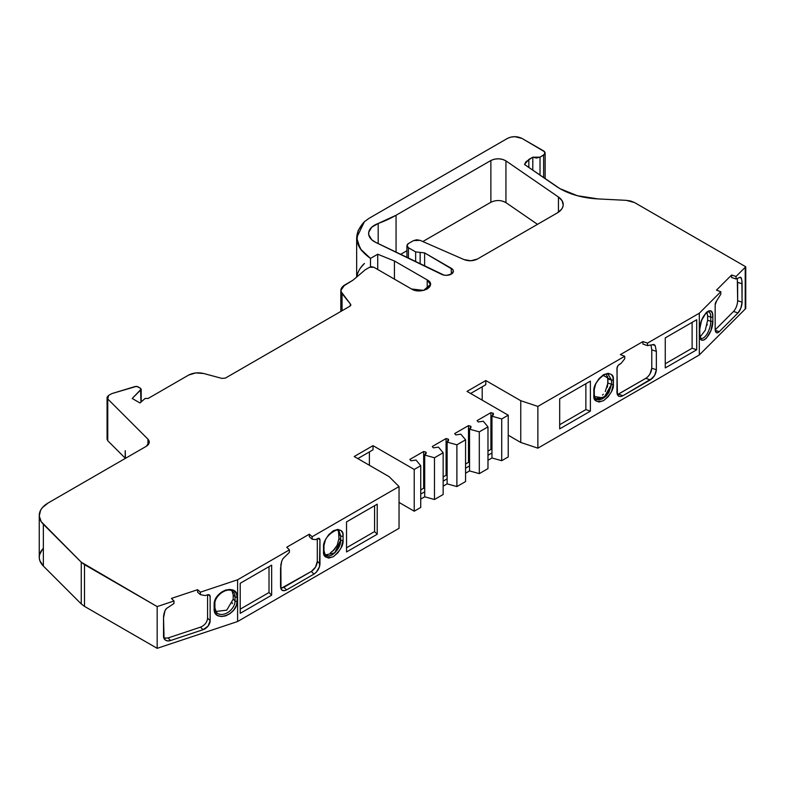 <?xml version="1.0" encoding="UTF-8"?>
<svg xmlns="http://www.w3.org/2000/svg" width="785" height="785" viewBox="0 0 785 785"><rect width="100%" height="100%" fill="white"/><g stroke="black" fill="none" stroke-linecap="round" stroke-linejoin="round"><path stroke-width="1.18" d="M408.416 258.255L408.416 247.726L408.416 258.255L408.416 247.726L407.003 245.636L408.416 243.546L413.45 240.642L420.024 240.328L464.004 259.57C468.694 261.317 473.169 261.14 477.408 259.04L557.242 212.951L477.408 259.04C473.169 261.14 468.694 261.317 464.004 259.57L470.872 260.757L477.408 259.04L557.242 212.951L561.501 209.359L562.698 207.279L563.208 205.111L562.148 200.803L558.449 197.015L505.942 160.886L502.635 159.384L498.553 158.786L494.403 159.178L490.88 160.503C496.091 158.109 501.115 158.236 505.942 160.886L505.942 202.628C501.115 199.979 496.091 199.851 490.88 202.255L490.88 160.503L396.062 215.247L378.193 223.48A20.449 11.804 0 0 0 374.612 241.819L441.661 274.367L375.927 242.516L371.756 239.759L368.754 234.793L368.754 232.154L371.756 227.199L378.193 223.48L378.193 243.615L378.193 223.48A20.449 11.804 0 0 0 368.626 233.469A20.449 11.804 0 0 0 374.612 241.819L444.025 275.123L446.714 275.319L451.503 273.994L453.377 271.119L452.808 269.589L424.626 252.907L424.626 266.105L424.626 252.907L415.648 251.897L415.648 261.758M350.552 305.659L350.552 304.188L349.943 306.179L350.797 305.237L350.552 304.188L350.552 305.659L350.552 304.188L342.054 293.659L342.054 310.732L342.054 293.659L340.876 290.421L344.713 284.975L352.926 280.225L365.221 269.795L369.558 267.283L373.896 267.283L411.497 288.988L415.079 290.381L423.576 290.391L427.217 288.988L429.65 286.888L430.474 284.484L429.621 281.982L427.217 279.911L394.443 260.993L377.713 254.232L377.713 269.49L377.713 254.232L370.481 258.402L361.394 250.395L356.9 240.642L358.107 230.584L364.397 221.723L368.94 218.387L507.483 138.395C512.301 136.109 517.119 136.109 521.946 138.395L543.632 150.916L545.055 153.006L543.632 155.096L543.632 177.636L543.632 155.096L540.021 157.177L540.021 175.143L540.021 157.177L532.789 157.177L525.96 161.759L524.498 164.467L559.98 188.675C570.577 194.67 583.255 198.085 598.023 198.919L626.293 200.342L598.023 198.919C583.255 198.085 570.577 194.67 559.98 188.675L577.436 195.73L598.023 198.919L626.293 200.342L634.535 202.559L745.75 266.772L745.22 267.302L745.22 309.045L745.75 308.515L745.75 266.772L736.045 276.477L731.61 275.005L716.489 290.126L720.787 291.735L720.787 294.238L716.538 300.998A3.071 1.256 -71.6 0 0 715.164 304.855L715.164 329.082A8.184 3.336 -71.6 0 0 716.666 332.752A8.184 3.336 -71.6 0 0 719.256 331.672L715.253 330.338L719.256 331.672L717.686 332.732L716.362 332.614L715.164 329.082L715.164 304.855L716.538 300.998A3.071 1.256 -71.6 0 0 715.164 304.855L715.164 329.082A8.184 3.336 -71.6 0 0 719.256 331.672L715.253 330.338M479.301 473.63L487.976 468.616L487.976 426.873L479.301 431.878L479.301 473.63L487.976 468.616L487.976 426.873L479.301 431.878L479.301 473.63L487.976 468.616L487.976 426.873L479.301 431.878L469.538 429.169L469.538 470.912L479.301 473.63L469.538 470.912L479.301 473.63L479.301 431.878L469.538 429.169L469.538 470.912L465.564 473.208L469.538 470.912L469.538 465.907L465.564 468.203L469.538 465.907L469.538 429.169L470.882 427.815L470.833 426.255L471.039 427.089M456.89 486.572L465.564 481.558L465.564 439.816L456.89 444.82L456.89 486.572L465.564 481.558L465.564 439.816L456.89 444.82L456.89 486.572L465.564 481.558L465.564 439.816L456.89 444.82L447.126 442.112L447.126 483.854L456.89 486.572L447.126 483.854L456.89 486.572L456.89 444.82L447.126 442.112L447.126 483.854L443.152 486.15L447.126 483.854L447.126 478.85L443.152 481.146L447.126 478.85L447.126 442.112L448.461 440.758L448.412 439.188L448.618 440.032M434.468 499.515L443.152 494.501L443.152 452.759L434.468 457.763L434.468 499.515L443.152 494.501L443.152 452.759L434.468 457.763L434.468 499.515L443.152 494.501L443.152 452.759L434.468 457.763L424.705 455.055L424.705 496.797L434.468 499.515L424.705 496.797L434.468 499.515L434.468 457.763L424.705 455.055L424.705 496.797L420.731 499.093L424.705 496.797L424.705 491.793L420.731 494.089L424.705 491.793L424.705 455.055L426.049 453.691L426 452.131L426.206 452.974M107.113 439.257L107.761 440.728L107.761 398.986L107.113 397.514L108.575 395.424L112.01 393.55L135.324 386.465L137.718 386.671L140.594 388.339L140.917 389.762L140.917 401.998L140.917 389.762L132.204 398.476L139.965 402.96L145.176 398.446L148.12 398.476L188.704 375.044C193.169 372.767 198.173 372.257 203.727 373.513L221.969 378.419L225.432 378.076L221.969 378.419L203.727 373.513L221.969 378.419L225.432 378.076L349.943 306.179L225.432 378.076L349.943 306.179L350.552 304.188L350.846 305.002M493.245 414.971L493.245 413.312L491.959 416.227L493.294 414.873L493.245 413.312L493.245 414.971L493.245 413.312L490.91 412.655L477.094 420.632L478.222 421.987L483.275 421.241L487.976 426.873L483.275 421.241L478.222 421.987L483.275 421.241L487.976 426.873M470.833 427.913L470.833 426.255L470.833 427.913L470.833 426.255L468.488 425.598L454.682 433.575L455.81 434.919L460.864 434.174L465.564 439.816L460.864 434.174L455.81 434.919L460.864 434.174L465.564 439.816M448.412 440.856L448.412 439.188L448.412 440.856L448.412 439.188L446.076 438.54L432.27 446.518L433.399 447.862L438.452 447.116L443.152 452.759L438.452 447.116L433.399 447.862L438.452 447.116L443.152 452.759M469.538 429.169L470.833 426.255L468.488 425.598L470.833 426.255L469.538 429.169L479.301 431.878M447.126 442.112L448.412 439.188L446.076 438.54L448.412 439.188L447.126 442.112L456.89 444.82M426 453.789L426 452.131L426 453.789L426 452.131L424.705 455.055L434.468 457.763M141.182 389.174L132.204 398.476L139.965 402.96L145.176 398.446L148.12 398.476L188.704 375.044L195.799 372.914L203.727 373.513C198.173 372.257 193.169 372.767 188.704 375.044L148.12 398.476L145.176 398.446L139.965 402.96L132.204 398.476L140.917 389.762L140.594 388.339L140.917 401.998M342.054 310.732L342.054 293.659L350.552 304.188L340.935 291.471L341.014 289.076L342.358 286.81L352.926 280.225L365.221 269.795L369.558 267.283L371.727 266.763L373.896 267.283L411.497 288.988L423.606 290.381L430.474 284.484L427.217 279.911L427.217 288.988L427.217 279.911L394.443 260.993L377.713 254.232L370.481 258.402L360.256 248.796L356.665 237.708L364.397 221.723L368.94 218.387L507.483 138.395L510.652 137.149L514.715 136.668L521.946 138.395L544.712 151.829L544.712 154.174L540.021 157.177L536.41 158.04L532.789 157.177L532.789 170.168L532.789 157.177L528.835 159.463L528.835 167.45M707.02 325.118L707.216 324.205M707.628 320.319L707.628 316.07M599.112 397.769L595.265 398.858M602.527 395.09L603.312 394.237M605.264 391.548L607.904 383.1L607.561 376.437M607.561 385.984L607.904 378.92L606.305 374.268M491.959 416.227L491.959 457.979L501.713 460.687L501.713 418.945L491.959 416.227L491.959 457.979L501.713 460.687L508.229 456.929L508.229 415.186L501.713 418.945L491.959 416.227L491.959 457.979L501.713 460.687L501.713 418.945L491.959 416.227L493.245 413.312L493.451 414.146M424.705 455.055L426 452.131L423.655 451.483L426 452.131L423.655 451.483L409.849 459.451L410.977 460.805L416.03 460.059L420.731 465.701L416.03 460.059L410.977 460.805L416.03 460.059L420.731 465.701L420.731 507.444L414.225 511.202L420.731 507.444L420.731 465.701L414.225 469.45L414.225 511.202L420.731 507.444L420.731 465.701L414.225 469.45L373.012 445.654L354.212 456.517L389.164 476.691L399.045 486.572L312.165 536.724L309.319 534.192L286.741 547.223L289.39 549.873L289.39 552.375L283.061 558.537L289.39 552.375L289.39 549.873L237.6 579.781L200.411 592.175L197.614 589.692L171.424 598.425L173.985 600.986L173.985 603.488L166.499 608.483L173.985 603.488L173.985 600.986L157.167 606.589L81.257 562.197L81.257 603.94L84.505 606.383L84.505 564.641L81.257 562.197L41.212 521.682L39.27 516.02L40.575 510.299L42.41 507.61L48.238 502.92L146.314 446.292L149.228 442.887L149.101 440.915L147.943 439.158L149.238 442.112L146.314 446.292L48.238 502.92L146.314 446.292C149.552 444.114 150.092 441.739 147.943 439.158L107.761 398.986L107.123 397.122L108.575 395.424L112.01 393.55L136.58 386.338L140.594 388.339L137.718 386.671L135.324 386.465L112.01 393.55L108.575 395.424L107.761 398.986L147.943 439.158L107.761 398.986L107.761 440.728L125.207 458.175L125.207 450.659L125.207 458.175L107.761 440.728L107.123 438.874M330.269 552.974L334.42 549.461L337.246 545.114L338.973 538.373L338.502 531.347M333.654 550.305L334.42 549.461M337.108 545.389L332.781 551.148M338.973 538.373L340.67 540.002L338.198 548.342L335.47 552.12L332.241 554.838L329.003 556.094L325.275 554.936L334.734 552.866L340.67 540.002C341.2 552.11 323.273 563.169 323.793 550.393A1.531 0.883 180 0 1 323.979 550.834A1.531 0.883 180 0 1 323.538 551.453C323.018 556.967 326.275 558.724 333.301 556.712C340.337 550.599 343.585 545.084 343.074 540.178A1.531 0.883 180 0 1 340.67 540.002L340.67 535.831L338.973 534.192L338.129 530.542L338.973 534.192L340.67 535.831A1.531 0.883 0 0 0 343.074 535.998C343.585 530.483 340.327 528.737 333.301 530.748C326.275 536.852 323.018 542.366 323.538 547.282L323.538 551.453C323.018 556.967 326.275 558.724 333.301 556.712C340.337 550.599 343.585 545.084 343.074 540.178L343.074 535.998C343.585 530.483 340.327 528.737 333.301 530.748C326.275 536.852 323.018 542.366 323.538 547.282L325.49 539.619L328.709 534.683L333.301 530.748L337.903 529.375L341.112 530.591L342.682 533.172L343.074 535.998A1.531 0.883 0 0 1 340.67 535.831L340.67 540.002L338.973 538.373L338.973 534.192L338.973 538.373L340.67 540.002A1.531 0.883 180 0 0 343.074 540.178L343.074 535.998A1.531 0.883 0 0 1 340.67 535.831L338.973 534.192M232.144 591.007A11.736 8.301 -45 0 1 235.049 596.737A1.531 0.883 0 0 0 237.129 597.051C237.767 582.853 213.51 590.968 214.148 604.715L214.148 608.885A1.531 0.883 180 0 0 214.913 608.12A1.531 0.883 180 0 0 214.727 607.688A1.531 0.883 180 0 1 214.913 608.13L214.913 603.94A1.531 0.883 180 0 1 214.148 604.715A1.531 0.883 180 0 0 214.913 603.94A1.531 0.883 180 0 0 214.727 603.518A11.736 8.301 -45 0 1 221.723 592.076A11.736 8.301 -45 0 1 233.076 591.733A11.736 8.301 -45 0 1 235.049 596.737L233.194 594.952L232.075 590.987L233.194 594.952L233.194 599.132L235.049 600.917A11.736 8.301 -45 0 1 227.876 612.457A11.736 8.301 -45 0 1 216.483 612.496L214.913 608.12A1.531 0.883 180 0 1 214.148 608.885C213.51 623.084 237.767 614.969 237.129 601.222A1.531 0.883 180 0 1 235.049 600.917A11.736 8.301 -45 0 1 228.563 612.006A11.736 8.301 -45 0 1 217.386 613.262M232.144 603.704L232.478 602.87M406.924 257.529L406.924 245.636L408.416 247.726L415.648 251.897L408.416 247.726L415.648 251.897L424.626 252.907L424.626 266.105M487.976 455.261L491.959 452.965M491.959 449.687L490.91 449.393L490.91 412.655L493.245 413.312L490.91 412.655L490.91 449.393L491.959 449.687L490.91 449.393L487.976 451.09M469.538 462.63L468.488 462.336L468.488 425.598L468.488 462.336L469.538 462.63L468.488 462.336L465.564 464.023M447.126 475.573L446.076 475.278L446.076 438.54L446.076 475.278L447.126 475.573L446.076 475.278L443.152 476.966M424.705 488.515L423.655 488.221L423.655 451.483L423.655 488.221L424.705 488.515L423.655 488.221L420.731 489.909M707.991 311.753A11.736 4.788 -71.6 0 1 710.778 317.12A1.531 0.883 0 0 0 712.849 316.787C713.222 302.431 699.209 316.463 699.582 330.053L699.582 334.233A1.531 0.883 180 0 0 699.788 333.782L699.788 329.612A1.531 0.883 180 0 1 699.582 330.053A1.531 0.883 180 0 0 699.788 329.612C699.935 324.715 701.427 319.956 704.273 315.344C709.463 309.408 707.53 312.754 708.59 311.841A11.736 4.788 -71.6 0 1 710.778 317.12L710.778 321.291L707.628 320.28L705.264 330.299L700.191 336.883L705.264 330.299L707.628 320.28L710.778 321.291A11.736 4.788 -71.6 0 1 707.403 333.34A11.736 4.788 -71.6 0 1 701.162 338.276C700.72 338.894 700.269 337.403 699.788 333.782A1.531 0.883 180 0 1 699.582 334.233C699.219 348.579 713.222 334.547 712.849 320.967A1.531 0.883 180 0 1 710.778 321.291A11.736 4.788 -71.6 0 1 707.736 332.732A11.736 4.788 -71.6 0 1 701.761 338.394M706.843 312.008A11.736 4.788 -71.6 0 1 710.778 317.12L707.628 316.11L706.971 312.381M707.628 320.28L710.778 321.291A1.531 0.883 180 0 0 712.849 320.967L710.906 330.563L706.215 338.423L703.772 340.111L701.525 339.944L700.053 337.746L699.582 334.233C699.219 348.579 713.222 334.547 712.849 320.967L712.849 316.787A1.531 0.883 0 0 1 710.778 317.12L707.628 316.11L707.628 320.28L707.628 316.11L710.778 317.12L710.778 321.291A11.736 4.788 -71.6 0 1 706.471 334.842A11.736 4.788 -71.6 0 1 699.877 337.108M608.159 374.386L611.544 380.087L607.904 378.92L611.544 380.087L611.544 384.267L607.904 383.1L607.904 378.92L611.544 380.087A1.531 0.883 0 0 0 613.379 379.94C613.89 374.425 610.642 372.669 603.606 374.68C596.58 380.794 593.323 386.308 593.843 391.215A1.531 0.883 0 0 0 594.284 390.577C593.381 382.04 605.775 371.697 608.159 374.386L611.544 380.087L611.544 384.267L608.905 392.51L605.991 396.189L602.546 398.78L599.102 399.908L596.178 399.398M613.379 384.11A1.531 0.883 0 0 1 611.544 384.267L607.904 383.1L611.544 384.267A1.531 0.883 0 0 0 613.379 384.11L613.379 379.94C613.89 374.425 610.642 372.669 603.606 374.68C596.58 380.794 593.323 386.308 593.843 391.215L593.843 395.395C593.323 400.909 596.58 402.656 603.606 400.644C610.642 394.541 613.89 389.026 613.379 384.11L611.427 391.784L608.208 396.71L603.606 400.644L599.014 402.018L595.795 400.801L594.235 398.221L593.843 395.395C593.323 400.909 596.58 402.656 603.606 400.644C610.642 394.541 613.89 389.026 613.379 384.11L613.379 379.94A1.531 0.883 0 0 1 611.544 380.087L611.544 384.267A1.531 0.883 0 0 0 613.379 384.11L612.987 377.114L611.427 374.533L608.208 373.317L603.606 374.68L599.014 378.625L595.795 383.551L593.843 391.215A1.531 0.883 0 0 0 594.294 390.596L594.294 394.767A1.531 0.883 180 0 1 593.843 395.395A1.531 0.883 180 0 0 594.294 394.767C595.128 398.495 595.962 400.124 596.767 399.653L606.354 395.817L611.544 384.267L603.783 398.015L593.892 396.454M559.685 424.714L585.865 409.603L590.389 411.163L559.685 428.885L559.685 398.829L590.389 381.108L590.389 411.163L559.685 428.885L559.685 398.829L590.389 381.108L590.389 411.163L559.685 428.885L559.685 398.829L590.389 381.108L590.389 411.163L585.865 409.603L559.685 424.714L585.865 409.603L585.865 383.718M665.258 363.769L692.115 348.255L696.697 349.786L665.258 367.939L665.258 337.884L696.697 319.73L696.697 349.786L665.258 367.939L665.258 337.884L696.697 319.73L696.697 349.786L665.258 367.939L665.258 337.884L696.697 319.73L696.697 349.786L692.115 348.255L665.258 363.769L692.115 348.255L692.115 322.38M470.627 393.471L485.807 384.709L470.627 393.471L485.807 384.709L485.807 380.539L467.006 391.391L508.229 415.186L501.713 418.945L501.713 460.687L508.229 456.929L508.229 415.186L501.713 418.945M357.823 458.597L373.012 449.834L357.823 458.597L373.012 449.834L373.012 445.654L354.212 456.517L389.164 476.691L399.045 486.572L399.045 528.315L237.6 621.524L399.045 528.315L399.045 486.572L312.165 536.724L309.319 534.192L286.741 547.223L289.39 549.873L237.6 579.781L237.6 621.524L399.045 528.315L399.045 486.572L312.165 536.724L309.319 534.192L286.741 547.223L289.39 549.873L289.39 552.375L283.061 558.537L281.766 561.069L283.061 558.537L281.766 561.069L280.559 568.33L281.01 588.995L280.863 564.808L281.766 561.069L280.559 568.33L280.559 586.699C280.942 590.506 282.934 591.586 286.545 589.928L283.895 587.278L311.37 571.421M323.979 546.654L323.979 550.825A1.531 0.883 180 0 0 323.793 550.393A1.531 0.883 180 0 1 323.538 551.453L323.538 547.282A1.531 0.883 180 0 0 323.979 546.654A1.531 0.883 180 0 1 323.538 547.282A1.531 0.883 180 0 0 323.793 546.223A1.531 0.883 180 0 1 323.979 546.654C322.9 535.596 339.463 526.725 339.051 531.141L340.67 535.831L340.67 540.002A1.531 0.883 180 0 0 343.074 540.178L341.112 547.842L337.903 552.777L333.301 556.712L328.709 558.076L325.49 556.859L323.93 554.279L323.538 551.453A1.531 0.883 180 0 0 323.979 550.825L325.275 554.946M346.528 547.783L374.573 531.582L377.222 534.232L346.528 551.953L346.528 521.897L377.222 504.176L377.222 534.232L346.528 551.953L346.528 521.897L377.222 504.176L377.222 534.232L346.528 551.953L346.528 521.897L377.222 504.176L377.222 534.232L374.573 531.582L346.528 547.783L374.573 531.582L374.573 505.707M240.21 609.16L269.01 592.538L271.659 595.187L240.21 613.33L240.21 583.275L271.659 565.121L271.659 595.187L240.21 613.33L240.21 583.275L271.659 565.121L271.659 595.187L240.21 613.33L240.21 583.275L271.659 565.121L271.659 595.187L269.01 592.538L240.21 609.16L269.01 592.538L269.01 566.652M214.727 607.688A1.531 0.883 180 0 1 214.148 608.885L214.953 600.456L217.514 595.933L221.409 592.214L225.638 590.045L229.868 589.398L233.763 590.516L236.324 593.332L237.129 597.051A1.531 0.883 0 0 1 235.049 596.737L233.194 594.952L233.194 599.132L235.049 600.917L235.049 596.737L235.049 600.917A1.531 0.883 180 0 0 237.129 601.222L236.324 605.48L233.763 610.004L229.868 613.713L225.638 615.891L221.409 616.539L217.514 615.42L214.953 612.604L214.148 608.885C213.51 623.084 237.767 614.969 237.129 601.222L237.129 597.051C237.767 582.853 213.51 590.968 214.148 604.715A1.531 0.883 180 0 0 214.727 603.518A11.736 8.301 -45 0 1 224.883 590.546A11.736 8.301 -45 0 1 235.049 596.737L233.194 594.952L233.194 599.132L226.757 610.151L215.747 611.495L226.757 610.151L233.194 599.132L235.049 600.917A11.736 8.301 -45 0 1 225.324 613.723A11.736 8.301 -45 0 1 214.766 608.503M420.142 263.937L420.142 252.397L420.142 263.937L420.142 252.397L415.648 251.897M737.645 300.733L742.08 302.176A8.184 3.336 -71.6 0 1 737.988 312.94L733.553 311.468L715.194 329.837L733.573 311.449M737.203 304.158L737.36 303.442M715.194 329.837L733.553 311.468C736.036 308.584 737.4 304.992 737.645 300.694L742.08 302.176L740.873 308.093L737.988 312.94L733.553 311.468C736.036 308.584 737.4 304.992 737.645 300.694L737.321 278.449M731.61 275.005L716.489 290.126L720.787 291.735L699.317 313.205L699.317 354.957L745.75 308.515L745.75 266.772L634.535 202.559L626.293 200.342L630.747 201.029L634.535 202.559L745.75 266.772L736.045 276.477L731.61 275.005L731.61 277.507L736.045 278.989L731.61 277.507L736.045 278.989L736.045 276.477L731.61 275.005L731.61 277.507L731.61 275.005L716.489 290.126L720.787 291.735L699.317 313.205L647.517 343.114L642.935 341.583L620.366 354.614L624.742 356.262L624.742 358.765L621.072 363.396L618.963 364.613L621.072 363.396L624.742 358.765L621.072 363.396L618.178 365.319L616.951 368.263L617.412 394.776L616.951 368.263L618.178 365.319L617.098 367.272L616.951 392.49C617.334 396.297 619.326 397.367 622.947 395.709L618.354 394.178L645.81 378.331M618.325 394.198L645.78 378.35C649.401 375.848 651.403 372.463 651.766 368.214L651.766 349.845L650.991 344.988M649.931 374.092L651.766 368.214L651.766 349.845L656.358 351.366L651.766 349.845L651.766 368.214L656.358 369.735L656.358 351.366L651.766 349.845M720.787 291.735L720.787 294.238L720.787 291.735L699.317 313.205L647.517 343.114L642.935 341.583L642.935 344.085L647.517 345.616L647.517 343.114L642.935 341.583L642.935 344.085L647.517 345.616L642.935 344.085L642.935 341.583L620.366 354.614L624.742 356.262L537.872 406.414L520.759 400.713L485.807 380.539L467.006 391.391L508.229 415.186L508.229 456.929L501.713 460.687M309.319 534.192L309.319 536.705L312.165 539.236L315.845 539.619L317.954 538.392L315.845 539.619L312.165 539.236L309.319 536.705L309.319 534.192L309.319 536.705L312.165 539.236L312.165 536.724M281.55 588.102L311.321 571.451L315.56 567.045L317.307 561.304L317.307 538.765L317.307 561.304L319.956 563.954L319.956 539.727L318.465 538.235M312.42 570.695L313.529 569.704M316.365 565.455L317.16 562.874M164.85 638.303L165.449 638.352M207.583 618.129L210.144 620.66A8.184 5.789 -45 0 1 203.06 629.698L170.62 640.511L168.059 637.96L200.518 627.136M206.818 621.377L207.083 620.729M289.39 549.873L237.6 579.781L200.411 592.175L200.411 594.677L200.411 592.175L197.614 589.692L197.614 592.204L200.411 594.677L205.268 595.56L207.77 594.726L205.268 595.56L200.411 594.677L197.614 592.204L197.614 589.692L197.614 592.204L200.411 594.677L205.268 595.56L207.77 594.726A3.071 2.169 -45 0 1 209.654 595.148A3.071 2.169 -45 0 1 210.144 596.433L210.144 620.66A8.184 5.789 -45 0 1 203.06 629.698L200.499 627.146C204.787 625.302 207.152 622.289 207.583 618.099L210.144 620.66L208.064 626.077L203.06 629.698L200.499 627.146C204.787 625.302 207.152 622.289 207.583 618.099L207.583 594.794L207.583 618.099L210.144 620.66L210.144 596.433L208.368 594.657M377.713 269.49L377.713 254.232L370.481 258.402L370.481 266.91M528.835 159.463L524.498 164.467L556.369 186.398L524.498 164.467L528.835 159.463L532.789 157.177L532.789 170.168M736.045 278.989L740.363 277.174L736.045 278.989L736.045 276.477L736.045 278.989L740.363 277.174A5.112 2.09 -71.6 0 1 740.52 277.203A5.112 2.09 -71.6 0 1 741.256 278.067L739.568 277.507L741.256 278.067A20.449 8.35 -71.6 0 1 742.08 283.807L737.645 282.325L742.08 283.807L737.645 282.325L737.645 300.694L737.645 282.325M737.645 300.694L742.08 302.176L741.864 280.667L741.256 278.067L739.568 277.507M741.256 278.067A5.112 2.09 -71.6 0 0 740.363 277.174L741.256 278.067A20.449 8.35 -71.6 0 1 742.08 283.807L742.08 302.176A8.184 3.336 -71.6 0 1 737.988 312.94L719.256 331.672L737.988 312.94L733.553 311.468M647.517 345.616L653.846 344.468L647.517 345.616L647.517 343.114L647.517 345.616L654.072 344.527M653.846 344.468L655.151 345.498L653.846 344.468L655.151 345.498L652.678 344.684L655.151 345.498L656.358 351.366L655.151 345.498L652.678 344.684M647.91 376.682L650.019 373.945M655.151 345.498L656.358 351.366L656.358 369.735L651.766 368.214L656.358 369.735L654.602 375.475L650.363 379.871L645.78 378.35L650.363 379.871L622.947 395.709L620.65 396.523L618.708 396.199L617.412 394.776L619.09 396.366M617.353 394.669L645.78 378.35L650.363 379.871L622.947 395.709L618.354 394.178L617.353 394.669M482.196 400.154L482.196 386.799M369.392 465.279L369.392 451.924M339.051 531.141L340.67 535.831M312.165 539.236L315.845 539.619L317.954 538.392L319.524 538.5M319.387 538.382L319.956 539.727L319.387 538.382L317.954 538.392L319.956 539.727L319.505 566.77L316.257 572.265L313.971 574.09L311.321 571.451C314.952 568.948 316.944 565.563 317.307 561.304L319.956 563.954L319.505 566.77L316.257 572.265L313.971 574.09L311.321 571.451L283.895 587.278L286.545 589.928L284.258 590.742L281.658 589.928M317.307 538.765L317.307 561.304L319.956 563.954C319.573 568.203 317.582 571.578 313.971 574.09L286.545 589.928L284.258 590.742L282.315 590.418L281.01 588.995L282.315 590.418M311.321 571.451L313.971 574.09L286.545 589.928L283.895 587.278L281.697 588.083M200.499 627.146L203.06 629.698L170.62 640.511L168.059 637.96L200.499 627.146L168.059 637.96L163.839 638.048L168.059 637.96L170.62 640.511A8.184 5.789 -45 0 1 164.83 639.618A8.184 5.789 -45 0 1 163.535 636.193L163.535 617.824A20.449 14.464 -45 0 1 164.958 610.789A5.112 3.611 -45 0 1 166.499 608.483L173.985 603.488L173.985 600.986L157.167 606.589L157.167 648.332L237.6 621.524L237.6 579.781L200.411 592.175L197.614 589.692L171.424 598.425L173.985 600.986L157.167 606.589L157.167 648.332L237.6 621.524L237.6 579.781M147.943 445.026L147.943 439.158M490.91 412.655L477.094 420.632L478.222 421.987L477.094 420.632L490.91 412.655L490.91 449.393M468.488 425.598L454.682 433.575L455.81 434.919L454.682 433.575L468.488 425.598L468.488 462.336M446.076 438.54L432.27 446.518L433.399 447.862L432.27 446.518L446.076 438.54L446.076 475.278M423.655 451.483L409.849 459.451L410.977 460.805L409.849 459.451L423.655 451.483L423.655 488.221M408.416 247.726C406.522 246.333 406.522 244.94 408.416 243.546L413.45 240.642L416.629 239.788L420.024 240.328L464.004 259.57L420.024 240.328L413.45 240.642L408.416 243.546L406.924 245.636M125.207 458.165A22.804 13.168 0 0 0 125.247 458.214A22.804 13.168 0 0 1 125.207 458.165A22.804 13.168 0 0 0 125.247 458.214L125.207 450.659L125.207 458.175L107.761 440.728L107.761 398.986M125.247 458.214L125.247 450.698L125.394 458.371M342.054 293.659C339.876 290.45 340.759 287.555 344.713 284.975L352.926 280.225L365.221 269.795L369.558 267.283L373.896 267.283L411.497 288.988C421.231 295.111 437.795 285.534 427.217 279.911L394.443 260.993L394.443 279.146L394.443 260.993L377.713 254.232M556.369 186.398L559.98 188.675L556.369 186.398M642.935 341.583L620.366 354.614L624.742 356.262L537.872 406.414L537.872 448.166L699.317 354.957L745.22 309.045L745.22 267.302L745.22 309.045L745.75 308.515L745.75 266.772M699.602 329.19A1.531 0.883 180 0 1 699.582 330.053L701.525 320.447L706.215 312.587L708.659 310.909L710.906 311.066L712.387 313.264L712.849 316.787C713.222 302.431 699.209 316.463 699.582 330.053L699.582 334.233A1.531 0.883 180 0 0 699.582 333.34M712.849 320.967L712.849 316.787A1.531 0.883 0 0 1 710.778 317.12L710.778 321.291A1.531 0.883 180 0 0 712.849 320.967L712.849 316.787M656.358 351.366L656.358 369.735L654.602 375.475L652.659 378.046L622.947 395.709L620.65 396.523L618.708 396.199M624.742 356.262L624.742 358.765L624.742 356.262L537.872 406.414L537.872 448.166L699.317 354.957L745.22 309.045M699.317 313.205L699.317 354.957L699.317 313.205L647.517 343.114M593.902 389.998A1.531 0.883 0 0 1 593.843 391.215L593.843 395.395A1.531 0.883 180 0 0 593.843 394.139M520.759 400.713L485.807 380.539L485.807 384.709L485.807 380.539L520.759 400.713L520.759 442.465L508.229 435.224L520.759 442.465L520.759 400.713L537.872 406.414L520.759 400.713L520.759 442.465L537.872 448.166L699.317 354.957M487.976 460.275L491.959 457.979M420.731 465.701L414.225 469.45L373.012 445.654L373.012 449.834L373.012 445.654L354.212 456.517L389.164 476.691L399.045 486.572M399.045 502.429L414.225 511.202L414.225 469.45L414.225 511.202L399.045 502.429L414.225 511.202M163.535 617.824L164.958 610.789L166.499 608.483A5.112 3.611 -45 0 0 164.958 610.789A20.449 14.464 -45 0 0 163.535 617.824L164.065 638.568L165.606 640.226L167.902 640.903L170.62 640.511A8.184 5.789 -45 0 1 163.535 636.193L163.535 617.824M207.77 594.726L209.458 594.981L210.144 596.433A3.071 2.169 -45 0 0 207.77 594.726M237.129 601.222L237.129 597.051A1.531 0.883 0 0 1 235.049 596.737L235.049 600.917A1.531 0.883 180 0 0 237.129 601.222L237.129 597.051M84.505 564.641L157.167 606.589L81.257 562.197L81.257 603.94L84.505 606.383L84.505 564.641L84.505 606.383L157.167 648.332L237.6 621.524M81.257 562.197L43.361 524.292L43.361 566.044L81.257 603.94L81.257 562.197L43.361 524.292L43.361 566.044L81.257 603.94L84.505 606.383L157.167 648.332L157.167 606.589M43.361 524.292A30.674 17.712 180 0 1 39.25 515.441A30.674 17.712 180 0 1 48.238 502.92A30.674 17.712 180 0 0 43.361 524.292L43.361 566.044L39.839 560.647L39.27 557.762L39.515 554.877L42.41 549.353M39.25 515.441L39.25 557.183A30.674 17.712 0 0 0 43.361 566.044L81.257 603.94M558.449 212.185L558.449 197.015A20.449 11.804 0 0 1 557.242 212.951A20.449 11.804 0 0 0 563.228 204.6A20.449 11.804 0 0 0 558.449 197.015L505.942 160.886L505.942 202.628L502.635 201.127M422.811 241.544L490.88 202.255L422.811 241.544L490.88 202.255L490.88 160.503C496.091 158.109 501.115 158.236 505.942 160.886L505.942 202.628L537.499 224.343L505.942 202.628C501.115 199.979 496.091 199.851 490.88 202.255L490.88 160.503L396.062 215.247A102.256 59.042 180 0 1 378.193 223.48L378.193 243.615M406.924 250.729L400.507 254.428M490.88 160.503L396.062 215.247L396.062 252.27L396.062 215.247A102.256 59.042 180 0 1 378.193 223.48M451.287 274.122L451.287 268.303A7.134 4.121 0 0 1 451.503 273.994A7.134 4.121 0 0 1 441.661 274.367A7.134 4.121 0 0 0 449.255 274.936A7.134 4.121 0 0 0 453.377 271.208A7.134 4.121 0 0 0 451.287 268.303L424.626 252.907L420.142 252.397M360.57 267.881L364.397 263.466A53.39 30.821 0 0 0 356.841 276.909M508.229 435.224L520.759 442.465L537.872 448.166L537.872 406.414M540.021 175.143L540.021 157.177L532.789 157.177M607.178 387.388L607.472 386.357M465.564 468.203L469.538 465.907M443.152 481.146L447.126 478.85M420.731 494.089L424.705 491.793M543.632 177.636L543.632 155.096L540.021 157.177M602.802 375.181L611.544 380.087A1.531 0.883 0 0 0 613.379 379.94M485.807 380.539L467.006 391.391L508.229 415.186M197.614 589.692L171.424 598.425L173.985 600.986M207.583 618.099L207.583 594.794M370.481 258.402C354.496 246.951 352.465 234.725 364.397 221.723L368.94 218.387L507.483 138.395C512.301 136.109 517.119 136.109 521.946 138.395L543.632 150.916C545.526 152.31 545.526 153.703 543.632 155.096M699.582 330.053L699.582 334.233M742.08 302.176L742.08 283.807M737.988 312.94L719.256 331.672M593.843 391.215L593.843 395.395M656.358 369.735C655.975 373.984 653.974 377.369 650.363 379.871M622.947 395.709L618.354 394.178M590.389 411.163L585.865 409.603M696.697 349.786L692.115 348.255M323.538 547.282L323.538 551.453M343.074 540.178L343.074 535.998M319.956 563.954L319.956 539.727M313.971 574.09L286.545 589.928M377.222 534.232L374.573 531.582M271.659 595.187L269.01 592.538M214.148 604.715L214.148 608.885M200.411 594.677L200.411 592.175M210.144 620.66L210.144 596.433M203.06 629.698L170.62 640.511M745.22 267.302L736.045 276.477M414.225 469.45L373.012 445.654M558.449 197.015L505.942 160.886M451.287 268.303L424.626 252.907M427.217 288.988L427.217 279.911M394.443 260.993L394.443 279.146M520.759 442.465L537.872 448.166M465.564 473.208L469.538 470.912M443.152 486.15L447.126 483.854M420.731 499.093L424.705 496.797M84.505 606.383L157.167 648.332M43.361 548.332A30.674 17.712 0 0 0 43.361 566.044M537.499 224.343L505.942 202.628M396.062 252.27L396.062 215.247M141.192 389.232L141.192 401.724M107.074 397.504L107.074 439.257M340.808 290.509L340.808 311.459M545.133 153.006L545.133 178.666M214.913 603.94C214.128 596.188 227.571 585.993 233.076 591.733M356.655 238.032L356.655 277.066"/></g></svg>
